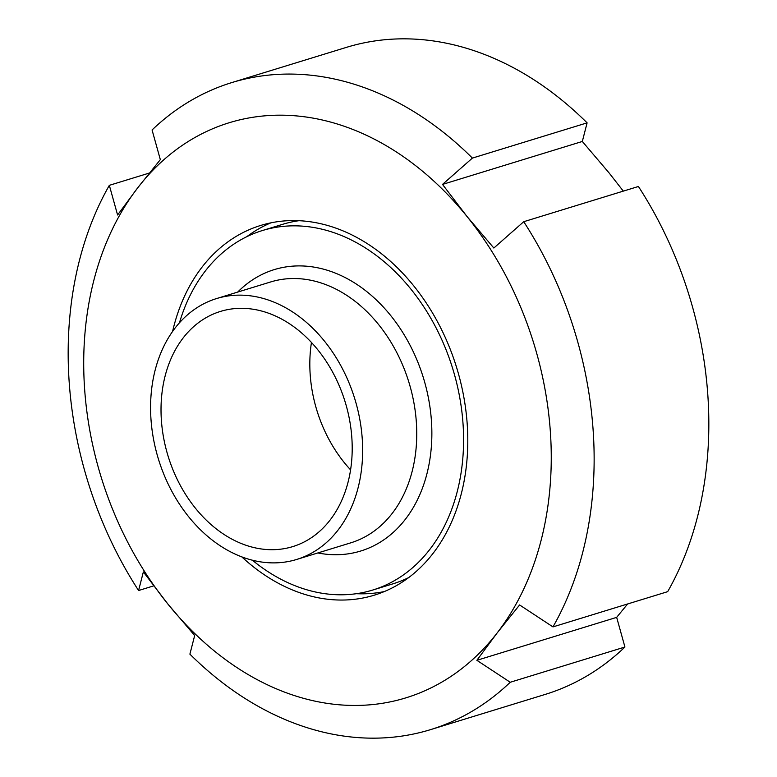<?xml version="1.0" encoding="UTF-8"?>
<svg xmlns="http://www.w3.org/2000/svg" width="777" height="777" viewBox="0 0 777 777"><rect width="100%" height="100%" fill="white"/><g stroke="black" fill="none" stroke-linecap="round" stroke-linejoin="round"><path stroke-width="1.17" d="M311.451 342.463A123.019 92.58 -107.1 0 0 350.582 469.862A123.019 92.58 -107.1 0 1 311.451 342.463M302.399 333.644A123.019 92.58 -107.1 0 0 220.493 311.412A123.019 92.58 -107.1 0 0 168.114 456.196A123.019 92.58 -107.1 0 0 292.744 546.61A123.019 92.58 -107.1 0 0 352.059 454.914A123.019 92.58 -107.1 0 0 302.399 333.644M298.941 220.697A188.024 141.501 -107.1 0 0 282.566 224.349L262.276 230.575A188.024 141.501 -107.1 0 0 179.448 322.824M252.37 560.207A188.024 141.501 -107.1 0 0 372.698 590.054L392.987 583.818A188.024 141.501 -107.1 0 0 408.585 577.641M372.698 590.054A188.024 141.501 -107.1 0 0 463.354 449.902A188.024 141.501 -107.1 0 0 387.461 264.549A188.024 141.501 -107.1 0 0 262.276 230.575M307.401 323.232A136.451 102.69 -107.1 0 0 216.55 298.572A136.451 102.69 -107.1 0 0 158.45 459.168A136.451 102.69 -107.1 0 0 296.688 559.45A136.451 102.69 -107.1 0 0 362.48 457.74A136.451 102.69 -107.1 0 0 307.401 323.232M627.622 603.972L616.666 617.365L476.864 660.314L497.125 632.973L519.599 604.953L552.971 626.903L667.666 591.666A338.442 254.71 -107.1 0 0 638.422 186.48L523.727 221.707L493.842 248.028L467.064 216.56A300.835 226.408 -107.1 0 0 137.85 187.655L117.589 214.996L109.334 185.334L149.378 173.028M616.666 617.365L624.931 647.027L510.236 682.264L476.864 660.314M153.681 585.877L138.578 590.52L143.356 571.921L167.91 604.069L194.677 635.537L189.899 654.137A338.442 254.71 -107.1 0 0 430.536 729.642A338.442 254.71 -107.1 0 0 510.236 682.264M160.334 159.635L137.85 187.655A300.835 226.408 -107.1 0 0 167.91 604.069A300.835 226.408 -107.1 0 0 497.125 632.973A300.835 226.408 -107.1 0 0 467.064 216.56L442.511 184.411L472.406 158.09A338.442 254.71 -107.1 0 0 231.769 82.595A338.442 254.71 -107.1 0 0 152.069 129.973L160.334 159.635M472.406 158.09L587.101 122.863A338.442 254.71 -107.1 0 0 346.464 47.358L231.769 82.595M587.101 122.863L582.323 141.463L609.09 172.931L623.319 191.123M430.536 729.642L545.231 694.405A338.442 254.71 -107.1 0 0 624.931 647.027M109.334 185.334A338.442 254.71 -107.1 0 0 138.578 590.52M582.323 141.463L442.511 184.411M270.998 222.814A193.395 145.542 -107.1 0 0 246.678 236.752M356.322 593.696A193.395 145.542 -107.1 0 0 384.265 591.579M241.822 556.895A193.395 145.542 -107.1 0 0 374.271 595.182A193.395 145.542 -107.1 0 0 413.646 285.751A193.395 145.542 -107.1 0 0 260.693 225.447A193.395 145.542 -107.1 0 0 172.581 331.488M552.971 626.903A338.442 254.71 -107.1 0 0 523.727 221.707M317.842 552.952A147.193 110.781 -107.1 0 0 428.36 467.686A147.193 110.781 -107.1 0 0 372.261 296.202A147.193 110.781 -107.1 0 0 237.704 292.074M296.688 559.45L350.786 542.832A136.451 102.69 -107.1 0 0 416.589 441.122A136.451 102.69 -107.1 0 0 361.499 306.614A136.451 102.69 -107.1 0 0 270.658 281.954L216.55 298.572"/></g></svg>
